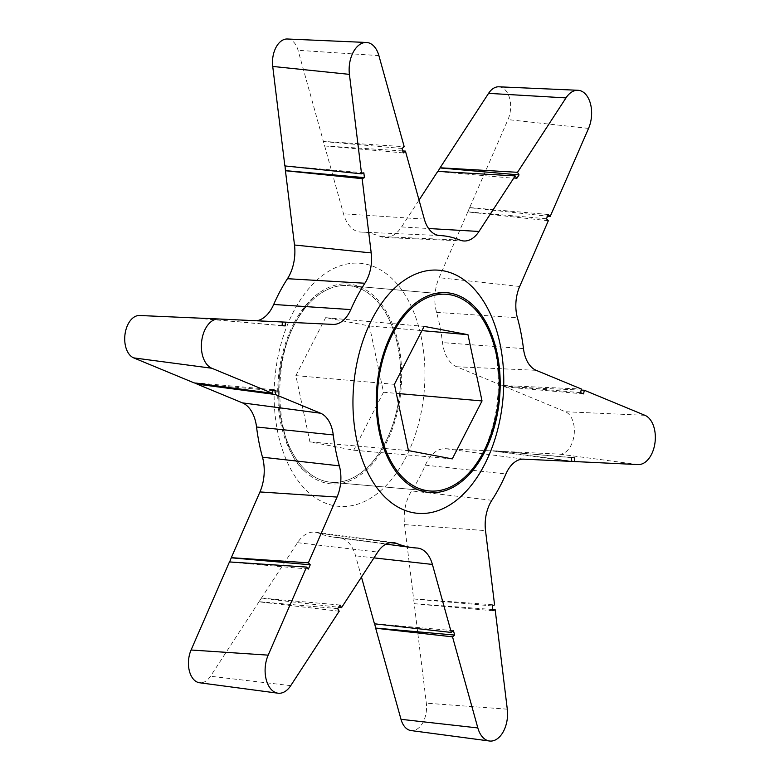 <?xml version="1.0" encoding="UTF-8"?>
<svg xmlns="http://www.w3.org/2000/svg" width="780" height="780" viewBox="0 0 780 780"><rect width="100%" height="100%" fill="white"/><g stroke="black" fill="none" stroke-linecap="round" stroke-linejoin="round"><path stroke-width="0.58" stroke-dasharray="3.9 2.92" d="M399.438 395.265A98.709 60.635 -85 0 1 330.993 482.264A98.709 60.635 -85 0 1 279.923 372.606A98.709 60.635 -85 0 1 348.368 285.616A98.709 60.635 -85 0 1 399.438 395.265M383.497 392.243L353.74 450.206L309.923 441.899L295.864 375.628L325.621 317.674L369.437 325.981L383.497 392.243L396.318 393.373M369.437 325.981L421.97 330.623M353.74 450.206L452.273 458.903M309.923 441.899L408.457 450.606M295.864 375.628L394.397 384.335M325.621 317.674L424.154 326.381M139.61 315.5L253.919 320.931A34.837 21.401 95 0 0 253.968 320.931A34.837 21.401 95 0 0 256.669 320.775M294.284 322.559A100.288 61.6 -85 0 1 319.985 292.266A100.288 61.6 -85 0 1 391.794 322.51A100.288 61.6 -85 0 1 385.076 445.322A100.288 61.6 -85 0 1 304.219 470.74A100.288 61.6 -85 0 1 294.284 322.559M294.996 323.524A98.709 60.635 -85 0 1 348.368 285.616A98.709 60.635 -85 0 1 397.215 343.064A98.709 60.635 -85 0 1 384.365 444.356A98.709 60.635 -85 0 1 330.993 482.264A98.709 60.635 -85 0 1 282.145 424.808A98.709 60.635 -85 0 1 294.996 323.524M571.262 461.399L492.687 450.947L445.146 448.695A34.837 21.401 95 0 0 425.373 465.163A153.192 94.107 -85 0 1 418.88 478.569A153.192 94.107 -85 0 1 411.606 490.912A34.837 21.401 95 0 0 404.566 524.618L413.624 598.884L494.578 604.89M361.471 577.054L355.563 555.808A34.837 21.401 95 0 0 339.417 537.664A34.837 21.401 95 0 0 338.325 537.566A153.192 94.107 -85 0 1 333.508 537.127A153.192 94.107 -85 0 1 318.62 533.111A34.837 21.401 95 0 0 315.237 532.194A34.837 21.401 95 0 0 297.492 542.685L261.31 598.24L338.559 607.279M287.352 39A21.567 13.25 -85 0 1 298.067 50.3L323.378 141.394L404.196 146.698M498.849 86.804A21.567 13.25 -85 0 1 509.555 98.085A21.567 13.25 -85 0 1 507.985 119.613L469.619 207.685L547.579 216.197M581.168 390.098L504.787 386.665L565.383 411.733A21.567 13.25 -85 0 1 574.021 435.552A21.567 13.25 -85 0 1 559.455 454.116L495.768 451.094L571.282 461.146M492.736 609.521L414.209 603.7L426.338 703.18A21.567 13.25 -85 0 1 410.992 730.558M492.687 450.947L495.768 451.094M414.209 603.7L413.624 598.884M339.202 611.227L258.96 601.838L261.31 598.24M258.96 601.838L210.493 676.26A21.567 13.25 -85 0 1 199.505 682.754M194.288 382.951L195.253 383.077M206.378 318.669L203.297 318.523M402.743 150.93L324.46 145.918L323.378 141.394M324.607 145.801L343.502 213.808A34.837 21.401 95 0 0 360.74 232.06A153.192 94.107 -85 0 1 380.445 236.506A34.837 21.401 95 0 0 384.988 237.52A34.837 21.401 95 0 0 401.583 226.931L419.035 200.119M548.321 220.74L467.766 211.936L469.619 207.685M467.766 211.936L439.12 277.69A34.837 21.401 95 0 0 436.576 312.4A153.192 94.107 -85 0 1 442.514 342.615A34.837 21.401 95 0 0 456.612 366.746L501.852 385.456L581.383 389.025M504.787 386.665L501.852 385.456M340.022 605.026L261.202 598.065M337.681 608.624L258.853 601.663M282.106 325.748L203.278 318.786M282.116 325.621L206.359 318.932M273.166 389.668L194.337 382.697M272.971 390.595L210.073 385.047M402.061 148.483L323.232 141.521M403.279 152.89L324.46 145.918M583.557 393.88L504.728 386.919M580.622 392.671L501.803 385.71M453.433 630.659L374.605 623.698M492.882 610.73L414.053 603.769M492.297 605.923L413.468 598.962M308.402 569.039L229.583 562.068M363.841 172.809L285.012 165.847M548.311 214.51L469.492 207.548M546.458 218.77L467.63 211.799M516.692 178.522L437.863 171.551M574.616 457.802L495.787 450.84M571.535 457.655L492.706 450.694M333.002 324.402L253.919 320.931M404.761 459.478A121.992 74.939 95 0 0 400.891 288.707A121.992 74.939 95 0 0 294.304 310.138A121.992 74.939 95 0 0 298.174 480.909A121.992 74.939 95 0 0 404.761 459.478M491.848 500.302L411.606 490.912M297.492 542.685L377.735 552.074M378.885 55.604L298.067 50.3M588.549 128.407L507.985 119.613M638.03 464.578L559.455 454.116M644.914 415.311L565.383 411.733M507.292 709.186L426.338 703.18M338.325 537.566L416.89 548.018M390.546 542.646L318.62 533.111M425.373 465.163L505.927 473.957M436.576 312.4L517.393 317.714M523.468 348.611L442.514 342.615M360.74 232.06L439.822 235.531M459.976 240.084L380.445 236.506M290.735 685.649L210.493 676.26M424.32 219.112L343.502 213.808M519.675 286.484L439.12 277.69M401.583 226.931L428.6 228.511M523.721 459.147L445.146 448.695M456.612 366.746L536.143 370.315M373.952 557.875L355.563 555.808M404.566 524.618L485.521 530.624M330.993 482.264L429.526 490.961L330.993 482.264M348.368 285.616L446.901 294.323L348.368 285.616M473.674 305.838L482.849 317.684C489.703 328.975 494.393 343.337 496.938 360.769C501.004 395.879 495.748 427.742 481.182 456.368C473.85 469.589 466.099 478.901 457.909 484.312M333.04 324.402L253.968 320.931M304.219 470.74C277.29 449.017 269.597 365.518 296.712 320.219C304.044 306.988 311.795 297.677 319.985 292.266M333.508 537.127L386.002 544.118M417.875 548.106L339.417 537.664M464.061 240.991L384.988 237.52M393.695 542.646L315.237 532.194"/><path stroke-width="1.17" d="M497.971 403.972A98.709 60.635 -85 0 1 429.526 490.961A98.709 60.635 -85 0 1 378.456 381.313A98.709 60.635 -85 0 1 446.901 294.323A98.709 60.635 -85 0 1 497.971 403.972M467.971 334.688L482.03 400.949L452.273 458.903L408.457 450.606L394.397 384.335L424.154 326.381L467.971 334.688L421.97 330.623M396.318 393.373L482.03 400.949M483.61 454.028A100.288 61.6 -85 0 1 457.909 484.312A100.288 61.6 -85 0 1 386.1 454.067A100.288 61.6 -85 0 1 392.818 331.266A100.288 61.6 -85 0 1 473.674 305.838A100.288 61.6 -85 0 1 483.61 454.028M256.669 320.775A34.837 21.401 95 0 0 272.22 307.515A34.837 21.401 95 0 0 273.702 304.463A153.192 94.107 -85 0 1 287.469 278.704A34.837 21.401 95 0 0 289.117 275.896A34.837 21.401 95 0 0 294.499 244.998L285.441 170.732L362.144 178.659L364.426 177.626L363.841 172.809L361.559 173.843L284.856 165.925L272.727 66.436A21.567 13.25 -85 0 1 287.352 39L366.434 42.471A25.067 15.405 -85 0 1 378.885 55.604L404.196 146.698L402.061 148.483L403.279 152.89L405.424 151.105L402.743 150.93M338.559 607.279L341.552 607.63L340.022 605.026L337.681 608.624L339.202 611.227L290.735 685.649A25.067 15.405 -85 0 1 277.963 693.196L199.505 682.754A21.567 13.25 -85 0 1 191.08 650.003L229.447 561.932L306.54 567.07L308.402 569.039L310.255 564.779L308.392 562.809L231.309 557.681L259.954 491.936A34.837 21.401 95 0 0 262.49 457.216A153.192 94.107 -85 0 1 256.552 427.001A34.837 21.401 95 0 0 242.453 402.88L197.213 384.16L275.33 394.514L276.091 390.877L273.166 389.668L272.405 393.305L211.799 368.238A25.067 15.405 -85 0 1 201.757 340.587A25.067 15.405 -85 0 1 218.663 318.971A25.067 15.405 -85 0 1 218.692 318.971L282.38 321.994L282.106 325.748L285.188 325.894L285.46 322.14L333.002 324.402A31.337 19.246 95 0 0 333.04 324.402A31.337 19.246 95 0 0 349.459 312.331A31.337 19.246 95 0 0 350.795 309.582A156.692 96.252 -85 0 1 364.874 283.238A31.337 19.246 95 0 0 366.366 280.712A31.337 19.246 95 0 0 371.202 252.925L362.144 178.659M393.529 332.231A98.709 60.635 -85 0 1 446.901 294.323A98.709 60.635 -85 0 1 495.748 351.77A98.709 60.635 -85 0 1 482.898 453.053A98.709 60.635 -85 0 1 429.526 490.961A98.709 60.635 -85 0 1 380.679 433.514A98.709 60.635 -85 0 1 393.529 332.231M571.282 461.146L574.343 461.546L574.616 457.802L571.535 457.655L571.262 461.399L523.721 459.147A31.337 19.246 95 0 0 505.927 473.957A156.692 96.252 -85 0 1 499.288 487.675A156.692 96.252 -85 0 1 491.848 500.302A31.337 19.246 95 0 0 485.521 530.624L494.578 604.89L492.297 605.923L492.882 610.73L495.163 609.697L492.736 609.521M277.963 693.196A25.067 15.405 -85 0 1 268.174 655.142L306.54 567.07M495.163 609.697L507.292 709.186A25.067 15.405 -85 0 1 489.45 741L410.992 730.558A21.567 13.25 -85 0 1 400.998 719.316L375.687 628.222L452.527 636.841L454.662 635.066L453.433 630.659L451.298 632.443L432.403 564.437A31.337 19.246 95 0 0 417.875 548.106A31.337 19.246 95 0 0 416.89 548.018A156.692 96.252 -85 0 1 411.967 547.57A156.692 96.252 -85 0 1 396.737 543.465A31.337 19.246 95 0 0 393.695 542.646A31.337 19.246 95 0 0 377.735 552.074L341.552 607.63M272.405 393.305L194.288 382.951L133.682 357.883A21.567 13.25 -85 0 1 125.044 334.094A21.567 13.25 -85 0 1 139.581 315.5A21.567 13.25 -85 0 1 139.61 315.5L218.624 318.971L139.581 315.5M361.559 173.843L349.421 74.363A25.067 15.405 -85 0 1 366.434 42.471M547.579 216.197L550.173 216.479L548.311 214.51L546.458 218.77L548.321 220.74L519.675 286.484A31.337 19.246 95 0 0 517.393 317.714A156.692 96.252 -85 0 1 523.468 348.611A31.337 19.246 95 0 0 536.143 370.315L581.383 389.025L580.622 392.671L583.557 393.88L584.317 390.244L581.168 390.098M419.035 200.119L437.765 171.376L515.17 175.909L516.692 178.522L519.032 174.925L517.51 172.312L565.987 97.9A25.067 15.405 -85 0 1 577.922 90.275A25.067 15.405 -85 0 1 590.362 103.379A25.067 15.405 -85 0 1 588.549 128.407L550.173 216.479M517.51 172.312L440.105 167.778L488.572 93.356A21.567 13.25 -85 0 1 498.849 86.804L577.922 90.275M584.317 390.244L644.914 415.311A25.067 15.405 -85 0 1 654.956 442.991A25.067 15.405 -85 0 1 638.03 464.578L574.343 461.546M489.45 741A25.067 15.405 -85 0 1 477.838 727.935L452.527 636.841M374.654 623.844L375.687 628.222M451.298 632.443L374.459 623.815L361.471 577.054M231.309 557.681L229.632 561.951M195.253 383.077L197.213 384.16M285.022 165.935L285.441 170.732M440.105 167.778L437.98 171.386M405.424 151.105L424.32 219.112A31.337 19.246 95 0 0 439.822 235.531A156.692 96.252 -85 0 1 459.976 240.084A31.337 19.246 95 0 0 464.061 240.991A31.337 19.246 95 0 0 478.988 231.465L515.17 175.909M308.392 562.809L337.038 497.065A31.337 19.246 95 0 0 339.329 465.835A156.692 96.252 -85 0 1 333.255 434.928A31.337 19.246 95 0 0 320.57 413.224L275.33 394.514M285.46 322.14L282.38 322.003M285.188 325.894L282.116 325.621M276.091 390.877L272.971 390.595M210.073 385.047L197.262 383.916M454.662 635.066L375.833 628.095M310.255 564.779L231.436 557.817M364.426 177.626L285.597 170.654M519.032 174.925L440.212 167.963M373.132 317.099A121.992 74.939 95 0 0 376.994 487.88A121.992 74.939 95 0 0 483.581 466.44A121.992 74.939 95 0 0 479.719 295.669A121.992 74.939 95 0 0 373.132 317.099M364.874 283.238L287.469 278.704M268.174 655.142L191.08 650.003M211.799 368.238L133.682 357.883M349.421 74.363L272.727 66.436M565.987 97.9L488.572 93.356M477.838 727.935L400.998 719.316M396.737 543.465L390.546 542.646M273.702 304.463L350.795 309.582M262.49 457.216L339.329 465.835M333.255 434.928L256.552 427.001M337.038 497.065L259.954 491.936M242.453 402.88L320.57 413.224M294.499 244.998L371.202 252.925M428.6 228.511L478.988 231.465M432.403 564.437L373.952 557.875M386.002 544.118L411.967 547.57"/></g></svg>
